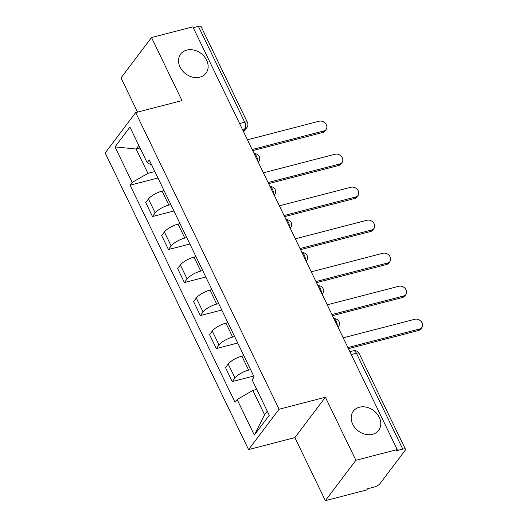 <?xml version="1.0" encoding="UTF-8"?>
<svg xmlns="http://www.w3.org/2000/svg" width="527" height="527" viewBox="0 0 527 527"><rect width="100%" height="100%" fill="white"/><g stroke="black" fill="none" stroke-linecap="round" stroke-linejoin="round"><path stroke-width="0.79" d="M359.434 407.219A15.876 12.76 -142.9 0 1 376.91 413.669A15.876 12.76 -142.9 0 1 378.643 430.335A15.876 12.76 -142.9 0 1 372.53 434.307A15.876 12.76 -142.9 0 1 355.053 427.858A15.876 12.76 -142.9 0 1 353.321 411.192A15.876 12.76 -142.9 0 1 359.434 407.219M186.782 50.078A15.876 12.76 -142.9 0 1 204.259 56.521A15.876 12.76 -142.9 0 1 205.991 73.187A15.876 12.76 -142.9 0 1 199.878 77.159A15.876 12.76 -142.9 0 1 182.401 70.71A15.876 12.76 -142.9 0 1 180.669 54.044A15.876 12.76 -142.9 0 1 186.782 50.078M325.363 500.65L355.877 460.282L397.206 449.577L192.842 26.837L151.512 37.542L181.993 100.598L135.676 112.594L105.169 152.962L248.566 449.597L294.883 437.601L325.363 500.65L366.693 489.945L367.582 488.766L374.025 487.1A4.96 1.588 154.2 0 0 379.954 483.674L405.131 450.368A4.96 1.588 154.2 0 0 405.441 449.281A4.96 1.588 154.2 0 0 402.753 449.09L356.417 353.242A4.96 2.49 -104.5 0 0 353.4 350.791L349.888 351.7M151.512 37.542L121.006 77.91L137.534 112.113M355.877 460.282L325.396 397.233L279.079 409.229L135.676 112.594M397.206 449.577L396.317 450.756L402.753 449.09M193.251 27.681L198.396 26.35A4.96 1.588 -25.8 0 1 201.083 26.548L247.413 122.389A4.96 1.588 154.2 0 0 244.726 122.198L198.396 26.35M164.055 190.596L162.092 191.103A11.41 3.643 154.2 0 0 148.449 198.989L145.735 202.579L152.487 216.544L155.195 212.954A11.41 3.643 -25.8 0 1 168.844 205.062L170.801 204.555M173.917 210.991L152.487 216.544M180.01 223.6L178.047 224.107A11.41 3.643 154.2 0 0 164.404 231.999L161.69 235.582L168.442 249.548L171.156 245.957A11.41 3.643 -25.8 0 1 184.799 238.072L186.762 237.565M189.872 244.001L168.442 249.548M195.965 256.609L194.002 257.117A11.41 3.643 154.2 0 0 180.359 265.002L177.645 268.592L184.397 282.558L187.111 278.967A11.41 3.643 -25.8 0 1 200.754 271.076L202.717 270.568M205.826 277.004L184.397 282.558M211.92 289.613L209.963 290.12A11.41 3.643 154.2 0 0 196.314 298.012L193.6 301.596L200.352 315.561L203.066 311.971A11.41 3.643 -25.8 0 1 216.709 304.086L218.672 303.578M221.781 310.014L200.352 315.561M227.875 322.623L225.918 323.13A11.41 3.643 154.2 0 0 212.269 331.015L209.555 334.605L216.307 348.571L219.021 344.981A11.41 3.643 -25.8 0 1 232.67 337.089L234.627 336.582M237.736 343.018L216.307 348.571M243.83 355.626L241.873 356.133A11.41 3.643 154.2 0 0 228.224 364.019L225.516 367.609L232.262 381.574L234.976 377.984A11.41 3.643 -25.8 0 1 248.625 370.099L250.582 369.592M253.691 376.028L232.262 381.574M140.037 148.008L136.137 149.016L147.903 173.35L154.846 171.552M147.903 173.35L132.178 182.441L114.998 146.895L129.938 127.119L147.125 162.665L151.756 165.162M256.741 389.42L252.841 390.428L264.607 414.762L254.304 435.065L269.251 415.296L252.064 379.75L254.159 376.983L149.213 159.898L147.125 162.665M254.304 435.065L237.124 399.519L252.841 390.428M132.178 182.441L130.09 185.201L235.029 402.285L237.124 399.519M248.566 449.597L279.079 409.229M294.883 437.601L325.396 397.233M264.607 414.762L267.281 411.225M138.818 145.478L136.137 149.016L114.998 146.895M157.955 177.988L130.09 185.201M252.729 150.722A4.96 3.985 37.1 0 0 252.393 149.82L252.242 149.503L323.901 130.94A5.705 4.585 37.1 0 0 326.094 129.517A5.705 4.585 37.1 0 0 325.475 123.529A5.705 4.585 37.1 0 0 319.191 121.21L247.538 139.767L247.387 139.451A4.96 3.985 37.1 0 0 246.873 138.594M326.094 129.517L324.942 131.045A5.705 4.585 -142.9 0 1 322.741 132.475L252.703 150.61M268.684 183.725A4.96 3.985 37.1 0 0 268.355 182.823L268.197 182.507L339.856 163.95A5.705 4.585 37.1 0 0 342.049 162.52A5.705 4.585 37.1 0 0 341.43 156.532A5.705 4.585 37.1 0 0 335.146 154.213L263.493 172.777L263.342 172.454A4.96 3.985 37.1 0 0 262.828 171.604M342.049 162.52L340.897 164.055A5.705 4.585 -142.9 0 1 338.696 165.478L268.658 183.62M284.646 216.729A4.96 3.985 37.1 0 0 284.31 215.833L284.158 215.517L355.811 196.953A5.705 4.585 37.1 0 0 358.011 195.53A5.705 4.585 37.1 0 0 357.385 189.542A5.705 4.585 37.1 0 0 351.107 187.223L279.448 205.78L279.297 205.464A4.96 3.985 37.1 0 0 278.783 204.608M358.011 195.53L356.851 197.058A5.705 4.585 -142.9 0 1 354.651 198.488L284.613 216.623M300.601 249.739A4.96 3.985 37.1 0 0 300.265 248.836L300.113 248.52L371.766 229.963A5.705 4.585 37.1 0 0 373.966 228.534A5.705 4.585 37.1 0 0 373.34 222.546A5.705 4.585 37.1 0 0 367.062 220.227L295.403 238.79L295.252 238.467A4.96 3.985 37.1 0 0 294.738 237.618M373.966 228.534L372.806 230.062A5.705 4.585 -142.9 0 1 370.606 231.491L300.568 249.633M316.556 282.742A4.96 3.985 37.1 0 0 316.22 281.846L316.068 281.523L387.72 262.966A5.705 4.585 37.1 0 0 389.921 261.544A5.705 4.585 37.1 0 0 389.295 255.555A5.705 4.585 37.1 0 0 383.017 253.237L311.365 271.794L311.207 271.477A4.96 3.985 37.1 0 0 310.693 270.621M389.921 261.544L388.761 263.072A5.705 4.585 -142.9 0 1 386.568 264.501L316.523 282.637M332.511 315.752A4.96 3.985 37.1 0 0 332.175 314.85L332.023 314.533L403.675 295.976A5.705 4.585 37.1 0 0 405.876 294.547A5.705 4.585 37.1 0 0 405.25 288.559A5.705 4.585 37.1 0 0 398.972 286.24L327.32 304.797L327.162 304.481A4.96 3.985 37.1 0 0 326.648 303.631M405.876 294.547L404.716 296.075A5.705 4.585 -142.9 0 1 402.523 297.505L332.484 315.647M348.466 348.755A4.96 3.985 37.1 0 0 348.13 347.86L347.978 347.537L419.63 328.98A5.705 4.585 37.1 0 0 421.831 327.557A5.705 4.585 37.1 0 0 421.211 321.569A5.705 4.585 37.1 0 0 414.927 319.25L343.275 337.807L343.123 337.491A4.96 3.985 37.1 0 0 342.609 336.634M421.831 327.557L420.678 329.085A5.705 4.585 -142.9 0 1 418.478 330.515L348.439 348.65M337.24 325.534A4.96 2.49 -104.5 0 0 336.312 321.312A4.96 2.49 -104.5 0 0 334.026 318.881M321.286 292.525A4.96 2.49 -104.5 0 0 320.357 288.302A4.96 2.49 -104.5 0 0 318.071 285.878M305.324 259.521A4.96 2.49 -104.5 0 0 304.395 255.299A4.96 2.49 -104.5 0 0 302.116 252.868M289.369 226.511A4.96 2.49 -104.5 0 0 288.44 222.289A4.96 2.49 -104.5 0 0 286.154 219.864M273.414 193.508A4.96 2.49 -104.5 0 0 272.485 189.285A4.96 2.49 -104.5 0 0 270.199 186.854M257.459 160.498A4.96 2.49 -104.5 0 0 256.53 156.275A4.96 2.49 -104.5 0 0 254.245 153.851M243.243 131.098L244.996 128.779A4.96 2.49 -104.5 0 0 244.726 122.198L239.587 123.529M242.446 129.444L244.996 128.779A4.96 3.985 -142.9 0 0 246.906 127.541A4.96 4.96 0 0 0 247.413 122.389M248.625 370.099L241.873 356.133M232.67 337.089L225.918 323.13M216.709 304.086L209.963 290.12M200.754 271.076L194.002 257.117M184.799 238.072L178.047 224.107M168.844 205.062L162.092 191.103M219.021 344.981L212.269 331.015M203.066 311.971L196.314 298.012M187.111 278.967L180.359 265.002M171.156 245.957L164.404 231.999M155.195 212.954L148.449 198.989M234.976 377.984L228.224 364.019M258.243 162.118A4.96 3.985 37.1 0 0 258.711 161.624A4.96 4.96 0 0 0 254.172 153.706M274.198 195.128A4.96 3.985 37.1 0 0 274.666 194.628A4.96 4.96 0 0 0 270.127 186.71M290.153 228.132A4.96 3.985 37.1 0 0 290.621 227.638A4.96 4.96 0 0 0 286.089 219.719M306.108 261.142A4.96 3.985 37.1 0 0 306.576 260.641A4.96 4.96 0 0 0 302.043 252.723M322.063 294.145A4.96 3.985 37.1 0 0 322.531 293.651A4.96 4.96 0 0 0 317.998 285.733M338.024 327.155A4.96 3.985 37.1 0 0 338.486 326.654A4.96 4.96 0 0 0 333.953 318.736M351.278 354.572L356.417 353.242A4.96 1.588 154.2 0 1 359.104 353.439A4.96 4.96 0 0 0 353.4 350.791M323.901 130.94L322.741 132.475M339.856 163.95L338.696 165.478M355.811 196.953L354.651 198.488M371.766 229.963L370.606 231.491M387.72 262.966L386.568 264.501M403.675 295.976L402.523 297.505M419.63 328.98L418.478 330.515M258.276 162.191L258.711 161.624M274.231 195.201L274.666 194.628M290.193 228.204L290.621 227.638M306.147 261.214L306.576 260.641M322.102 294.218L322.531 293.651M338.057 327.227L338.486 326.654M359.104 353.439L405.441 449.281M246.906 127.541L243.626 131.882"/></g></svg>
